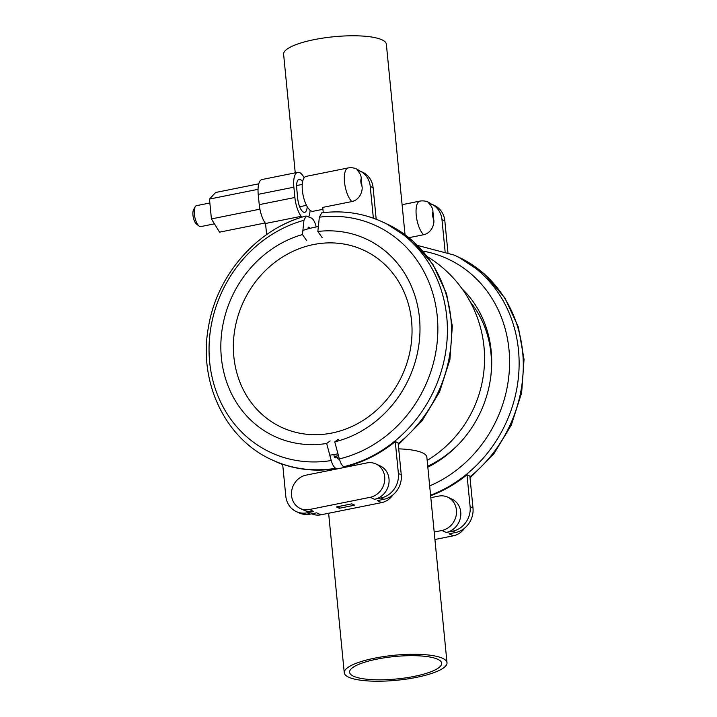 <?xml version="1.0" encoding="UTF-8"?>
<svg xmlns="http://www.w3.org/2000/svg" width="717" height="717" viewBox="0 0 717 717"><rect width="100%" height="100%" fill="white"/><g stroke="black" fill="none" stroke-linecap="round" stroke-linejoin="round"><path stroke-width="1.08" d="M447.005 662.714A51.615 12.565 -5.6 0 1 406.862 679.026A51.615 12.565 -5.6 0 1 348.65 677.189A51.615 12.565 -5.6 0 1 344.268 672.788A51.615 12.565 -5.6 0 1 384.402 656.467A51.615 12.565 -5.6 0 1 442.613 658.305A51.615 12.565 -5.6 0 1 447.005 662.714L426.857 457.231A51.615 12.565 174.4 0 0 422.474 452.83A51.615 12.565 174.4 0 0 398.715 448.869M295.243 172.842L283.618 54.286A51.615 12.565 -5.6 0 1 323.761 37.974A51.615 12.565 -5.6 0 1 381.973 39.811A51.615 12.565 -5.6 0 1 386.355 44.212L405.033 234.683M437.755 659.282A46.273 11.266 174.4 0 0 385.567 657.632A46.273 11.266 174.4 0 0 349.582 672.259A46.273 11.266 174.4 0 0 353.508 676.212A46.273 11.266 174.4 0 0 405.697 677.861A46.273 11.266 174.4 0 0 441.69 663.234A46.273 11.266 174.4 0 0 437.755 659.282M471.114 303.497A101.447 90.898 114.8 0 1 474.869 308.059M408.932 237.685L423.63 234.728C432.369 232.801 434.681 222.862 433.695 219.456L432.943 211.775C433.032 209.023 431.634 206.129 428.748 203.108A21.358 19.135 114.8 0 1 431.491 204.103A21.358 19.135 114.8 0 1 441.968 219.581L445.087 251.371M430.818 497.679L438.544 496.128A17.8 15.944 114.8 0 1 447.695 497.15L452.006 499.149A17.8 15.944 114.8 0 1 460.538 517.091A17.8 15.944 114.8 0 1 446.216 532.48L441.914 530.49L434.188 532.041M430.63 495.752A131.175 117.534 -65.2 0 0 466.991 474.779L470.119 506.65A21.358 19.135 114.8 0 1 452.696 531.172L446.216 532.48M447.695 497.15A17.8 15.944 114.8 0 1 456.236 515.102A17.8 15.944 114.8 0 1 441.914 530.49M466.991 474.779L469.859 476.106L472.987 507.977A21.358 19.135 114.8 0 1 455.564 532.507L449.084 533.807L453.386 535.796L434.923 539.507M431.491 204.103L434.359 205.429A21.358 19.135 114.8 0 1 444.836 220.908L447.928 252.429M464.544 528.178A17.8 15.944 114.8 0 1 453.386 535.796M427.735 466.193A104.297 93.452 -65.2 0 0 460.475 442.272M490.769 376.801A104.297 93.452 -65.2 0 0 470.209 301.794M427.825 467.161A108.814 97.494 -65.2 0 0 459.929 442.873A108.814 97.494 -65.2 0 0 490.867 375.995A108.814 97.494 -65.2 0 0 462.053 288.781M313.463 244.56A97.62 87.465 114.8 0 1 411.567 320.929A97.62 87.465 114.8 0 1 331.944 433.023A97.62 87.465 114.8 0 1 233.841 356.645A97.62 87.465 114.8 0 1 313.463 244.56M329.784 455.161A117.471 105.256 -65.2 0 0 337.555 453.906A117.471 105.256 -65.2 0 0 337.967 453.825M318.357 226.554A117.471 105.256 -65.2 0 0 315.319 227.119A117.471 105.256 -65.2 0 0 302.888 230.417M334.265 456.362A117.471 105.256 -65.2 0 0 338.469 455.698M308.104 228.194A119.784 107.326 114.8 0 1 309.654 227.755L308.22 227.092L308.032 228.857M339.087 458.002L338.953 459.292L337.519 458.629L337.411 457.598L335.834 456.872L335.941 457.903L334.498 457.24L333.79 454.587M309.654 227.755L309.717 228.409M337.053 468.918L335.717 468.3C333.916 467.305 332.419 464.715 331.227 460.538A125.009 112.004 114.8 0 1 209.866 363.931A125.009 112.004 114.8 0 1 303.954 220.289L302.449 234.558L306.777 240.733M303.954 220.289L306.087 215.996L311.456 218.067C313.248 219.061 314.745 221.652 315.937 225.837L316.233 226.939M335.834 456.872A118.717 106.367 114.8 0 1 334.463 457.079M343.192 466.283L342.923 467.744M304.178 177.708A18.687 6.937 78.6 0 0 297.716 172.349A18.687 6.937 78.6 0 0 293.871 187.182L294.884 197.489A18.687 6.937 78.6 0 0 301.176 216.328L301.283 217.403M297.716 172.349L262.072 179.51A18.687 6.937 78.6 0 0 258.228 194.343L259.24 204.65A18.687 6.937 78.6 0 0 265.532 223.489L301.176 216.328M308.722 216.803A18.687 6.937 78.6 0 0 310.103 210.287M298.989 218.156L298.406 218.273A131.175 117.534 -65.2 0 0 281.808 225.434M266.625 234.602L265.532 223.489M307.181 206.63A11.571 4.293 -101.4 0 1 304.689 212.322A11.571 4.293 -101.4 0 1 297.752 198.815L296.739 188.508A11.571 4.293 -101.4 0 1 299.123 179.322A11.571 4.293 -101.4 0 1 302.61 181.795M209.857 202.983L196.539 205.654A10.683 3.961 78.6 0 0 195.158 206.846A10.683 3.961 78.6 0 0 194.343 214.132A10.683 3.961 -101.4 0 0 199.021 226.034A10.683 3.961 -101.4 0 0 200.751 226.599L214.446 223.847M359.844 171.166C356.483 168.262 352.594 167.186 348.175 167.93L306.051 176.391A17.8 6.605 78.6 0 0 302.386 190.525A17.8 6.605 -101.4 0 0 313.069 211.291L322.928 209.31M323.25 212.662L322.74 207.401L351.904 201.549C360.642 199.613 362.954 189.673 361.968 186.277L361.216 178.596C361.305 175.835 359.907 172.949 357.021 169.92A21.358 19.135 114.8 0 1 359.764 170.915A21.358 19.135 114.8 0 1 370.241 186.393L373.36 218.183M345.155 467.296L343.819 466.677A131.175 117.534 -65.2 0 0 445.687 351.993A131.175 117.534 -65.2 0 0 382.439 221.894C363.286 213.155 343.031 210.144 321.673 212.859L319.352 217.197L317.837 231.466L322.166 237.641M375.968 463.971L380.279 465.96A17.8 15.944 114.8 0 1 388.811 483.903A17.8 15.944 114.8 0 1 374.489 499.292L370.178 497.302L309.43 509.509A17.8 15.944 114.8 0 1 300.271 508.478A17.8 15.944 114.8 0 1 291.738 490.536A17.8 15.944 114.8 0 1 306.06 475.147L366.817 462.94A17.8 15.944 114.8 0 1 375.968 463.971A17.8 15.944 114.8 0 1 384.5 481.914A17.8 15.944 114.8 0 1 370.178 497.302M348.157 466.686L348.095 466.05A131.175 117.534 -65.2 0 0 395.264 441.591L398.383 473.471A21.358 19.135 114.8 0 1 380.969 497.992L374.489 499.292M333.683 469.599L332.706 469.142A131.175 117.534 -65.2 0 1 282.659 464.222L285.787 496.092A21.358 19.135 114.8 0 0 296.264 511.571A21.358 19.135 114.8 0 0 307.252 512.807L313.732 511.499A17.8 15.944 114.8 0 1 304.573 510.477L300.271 508.478M332.706 469.142L332.769 469.778M395.264 441.591L398.132 442.918L401.26 474.797A21.358 19.135 114.8 0 1 383.837 499.319L377.357 500.618L381.659 502.608L320.902 514.815A17.8 15.944 114.8 0 1 311.761 513.802M320.902 514.815L316.6 512.825L310.12 514.134A21.358 19.135 114.8 0 1 299.132 512.897L296.264 511.571M339.284 508.272L336.416 506.946L351.805 503.854L354.673 505.18L339.284 508.272L339.096 506.399M359.764 170.915L362.632 172.241A21.358 19.135 114.8 0 1 373.109 187.72L376.201 219.241M392.817 494.999A17.8 15.944 114.8 0 1 381.659 502.608M343.819 466.677C342.018 465.674 340.521 463.083 339.329 458.916L334.749 441.86L338.227 439.306M334.749 441.86A108.814 97.494 -65.2 0 0 388.202 409.685A108.814 97.494 -65.2 0 0 419.14 342.807A108.814 97.494 -65.2 0 0 317.837 231.466M330.125 440.928L326.656 443.482L331.227 460.538M326.656 443.482A108.814 97.494 114.8 0 1 221.571 359.567A108.814 97.494 114.8 0 1 302.449 234.558M259.904 209.176L211.416 218.918L219.563 232.156L265.173 222.987M258.039 189.315L209.472 199.075L215.674 192.479L258.783 183.812M211.416 218.918L209.472 199.075M199.021 226.034L196.422 223.991A7.941 2.949 -101.4 0 1 192.954 215.145A7.941 2.949 78.6 0 1 193.563 209.731L195.158 206.846M402.094 204.695L419.902 201.11A17.8 6.605 78.6 0 0 416.236 215.243A17.8 6.605 -101.4 0 0 423.63 234.728M452.696 531.172L455.564 532.507M470.119 506.65L472.987 507.977M430.576 495.223A131.175 117.534 -65.2 0 0 518.463 376.954A131.175 117.534 -65.2 0 0 454.166 255.073L417.617 245.456M469.931 476.877A131.175 117.534 -65.2 0 0 458.342 257.009L454.166 255.073M441.968 219.581L444.836 220.908M432.943 211.775A5.342 1.981 78.6 0 0 433.695 219.456M429.671 485.92A125.009 112.004 -65.2 0 0 509.536 358.303A125.009 112.004 -65.2 0 0 422.896 251.093M276.457 461.927L282.695 464.571A131.175 117.534 114.8 0 1 276.457 461.927L272.281 459.991C225.102 439.109 198.044 381.838 208.495 326.844C216.946 274.79 257.493 228.517 306.087 215.996M259.24 204.65L294.884 197.489M348.175 167.93A17.8 6.605 78.6 0 0 344.51 182.055A17.8 6.605 -101.4 0 0 351.904 201.549M313.732 511.499L309.43 509.509M380.969 497.992L383.837 499.319M307.252 512.807L310.12 514.134M335.717 468.3A131.175 117.534 114.8 0 1 272.281 459.991M398.383 473.471L401.26 474.797M398.204 443.689A131.175 117.534 -65.2 0 0 386.615 223.829L382.439 221.894M370.241 186.393L373.109 187.72M361.216 178.596A5.342 1.981 78.6 0 0 361.968 186.277M339.329 458.916A125.009 112.004 -65.2 0 0 437.424 318.214A125.009 112.004 -65.2 0 0 319.352 217.197M258.228 194.343L293.871 187.182M344.268 672.788L328.628 513.264M427.171 460.448A119.246 119.246 0 0 0 427.556 256.785M431.571 204.345C428.21 201.45 424.321 200.366 419.902 201.11M458.342 257.009L484.36 273.984L504.822 297.869L518.337 327.006L524.046 359.378L521.635 392.817L511.293 425.118L493.699 454.121L470.038 477.916M296.614 185.551L302.269 184.412M299.634 206.729L306.482 205.349M386.615 223.829L412.633 240.795L433.086 264.69L446.601 293.818L452.319 326.19L449.909 359.638L439.566 391.93L421.972 420.942L398.311 444.728"/></g></svg>
